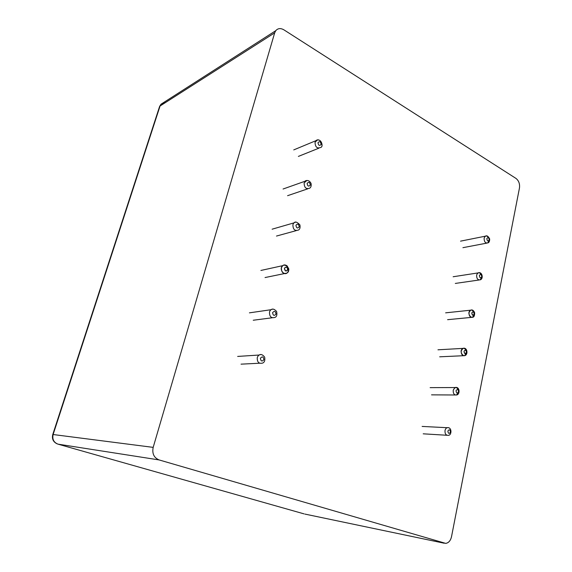 <?xml version="1.0" encoding="UTF-8"?>
<svg xmlns="http://www.w3.org/2000/svg" width="572" height="572" viewBox="0 0 572 572"><rect width="100%" height="100%" fill="white"/><g stroke="black" fill="none" stroke-linecap="round" stroke-linejoin="round"><path stroke-width="0.86" d="M153.174 447.375C151.959 453.575 153.94 457.764 159.138 459.938L445.731 543.386C448.634 542.892 450.564 540.676 451.508 536.736L519.469 187.959C519.948 183.841 518.783 180.659 515.965 178.414L283.912 29.844C280.637 27.964 277.921 28.242 275.761 30.681L274.674 32.854L153.174 447.375L52.774 434.484M307.128 183.376C308.808 181.631 309.874 182.196 310.31 185.085C308.637 186.837 307.572 186.265 307.128 183.376C308.808 181.631 309.874 182.196 310.31 185.085C308.637 186.837 307.572 186.265 307.128 183.376M304.132 182.897C304.232 187.673 306.106 189.425 309.745 188.159C306.106 189.425 304.232 187.673 304.132 182.897L306.842 180.48M295.946 225.239C297.669 223.402 298.756 223.945 299.199 226.869C297.483 228.714 296.396 228.171 295.946 225.239C297.669 223.402 298.756 223.945 299.199 226.869C297.483 228.714 296.396 228.171 295.946 225.239M292.914 224.717C292.957 229.458 294.823 231.224 298.52 230.001C294.823 231.224 292.957 229.458 292.914 224.717C293.436 223.073 294.451 222.222 295.96 222.158M284.441 268.311C285.693 266.631 286.822 266.838 287.83 268.94C286.508 271.779 285.378 271.564 284.441 268.311C285.693 266.631 286.822 266.838 287.83 268.94C286.508 271.779 285.378 271.564 284.441 268.311C286.207 266.373 287.316 266.888 287.773 269.855C286.007 271.8 284.899 271.285 284.441 268.311M281.374 267.746C281.352 272.436 283.204 274.21 286.944 273.066C290.869 270.384 286.4 262.562 282.704 265.665C278.407 269.105 284.656 276.977 287.802 272.129C290.833 267.203 283.047 261.854 281.374 267.746L282.704 265.665C286.4 262.562 290.869 270.384 286.944 273.066C283.204 274.21 281.352 272.436 281.374 267.746M272.594 312.641C274.41 310.603 275.547 311.089 276.004 314.092C274.195 316.137 273.058 315.658 272.594 312.641C274.41 310.603 275.547 311.089 276.004 314.092C274.195 316.137 273.058 315.658 272.594 312.641M269.498 312.026C269.405 316.645 271.228 318.44 274.982 317.41C271.228 318.44 269.405 316.645 269.498 312.026C270.177 309.995 271.457 309.044 273.323 309.173M479.357 275.518C480.58 273.866 481.388 274.295 481.767 276.805C480.544 278.457 479.744 278.028 479.357 275.518C480.58 273.866 481.388 274.295 481.767 276.805C480.544 278.457 479.744 278.028 479.357 275.518M481.46 275.068C479.636 272.007 478.028 271.993 476.633 275.032C476.562 278.557 477.77 280.158 480.244 279.83L481.731 276.941M471.778 312.97C472.658 311.483 473.48 311.633 474.252 313.406C473.344 315.887 472.522 315.744 471.778 312.97C472.658 311.483 473.48 311.633 474.252 313.406C473.344 315.887 472.522 315.744 471.778 312.97C473.023 311.254 473.845 311.661 474.231 314.2C472.98 315.923 472.165 315.515 471.778 312.97M474.052 312.698C473.316 310.553 472.15 309.717 470.563 310.196C472.15 309.717 473.316 310.553 474.052 312.698C472.272 309.288 470.599 309.209 469.026 312.455C468.918 315.937 470.105 317.546 472.572 317.274L474.217 314.243L472.572 317.274C470.105 317.546 468.918 315.937 469.026 312.455L470.563 310.196C465.529 313.284 473.43 321.979 474.217 314.243M464.006 351.365C464.907 349.821 465.744 349.935 466.53 351.716C465.601 354.275 464.757 354.154 464.006 351.365C464.907 349.821 465.744 349.935 466.53 351.716C465.601 354.275 464.757 354.154 464.006 351.365C465.279 349.571 466.116 349.957 466.502 352.524C465.229 354.318 464.4 353.939 464.006 351.365M466.452 351.322C465.837 348.963 464.671 347.983 462.934 348.391C464.671 347.983 465.837 348.963 466.452 351.322C464.757 347.497 463.02 347.326 461.225 350.815C461.082 354.24 462.24 355.855 464.693 355.655L466.523 352.438L464.693 355.655C462.24 355.855 461.082 354.24 461.225 350.815L462.934 348.391C457.557 351.444 465.637 360.517 466.523 352.438M456.034 390.726C457.343 388.853 458.193 389.21 458.587 391.813C457.285 393.693 456.435 393.329 456.034 390.726C457.343 388.853 458.193 389.21 458.587 391.813C457.285 393.693 456.435 393.329 456.034 390.726M458.63 391.112C457.142 386.701 455.341 386.372 453.224 390.14C453.053 393.5 454.175 395.123 456.592 395.002L458.63 391.427M260.403 358.286C262.262 356.142 263.427 356.592 263.892 359.645C262.04 361.797 260.875 361.34 260.403 358.286C262.262 356.142 263.427 356.592 263.892 359.645C262.04 361.797 260.875 361.34 260.403 358.286M257.271 357.622C257.093 362.133 258.873 363.949 262.62 363.077C258.873 363.949 257.093 362.133 257.271 357.622C258.051 355.369 259.473 354.368 261.533 354.626M318.003 142.671C319.648 141.005 320.685 141.599 321.121 144.444C319.483 146.11 318.44 145.517 318.003 142.671C319.648 141.005 320.685 141.599 321.121 144.444C319.483 146.11 318.44 145.517 318.003 142.671M315.043 142.228C315.193 147.018 317.06 148.77 320.642 147.483C317.06 148.77 315.193 147.018 315.043 142.228L317.446 139.961M447.869 431.095C449.199 429.136 450.064 429.472 450.464 432.103C449.134 434.069 448.269 433.733 447.869 431.095C449.199 429.136 450.064 429.472 450.464 432.103C449.134 434.069 448.269 433.733 447.869 431.095M445.023 430.466C444.816 433.755 445.895 435.385 448.269 435.356C445.895 435.385 444.816 433.755 445.023 430.466C445.595 428.378 446.682 427.448 448.276 427.692M486.829 238.595C488.03 237.015 488.817 237.466 489.196 239.947C488.002 241.527 487.208 241.077 486.829 238.595C488.03 237.015 488.817 237.466 489.196 239.947C488.002 241.527 487.208 241.077 486.829 238.595M488.745 238.023C486.915 235.264 485.378 235.306 484.134 238.145C484.098 241.713 485.321 243.307 487.787 242.928L489.139 240.154M453.131 276.755L478.013 272.923C482.167 271.078 483.841 278.836 480.244 279.83C477.77 280.158 476.562 278.557 476.633 275.032M430.13 387.644L455.14 387.544C459.709 386.193 460.41 394.358 456.592 395.002C454.175 395.123 453.053 393.5 453.224 390.14M460.546 241.148L485.378 236.179C486.808 235.228 488.238 236.157 489.675 238.974C489.668 241.348 489.039 242.664 487.787 242.928C485.321 243.307 484.098 241.713 484.134 238.145M165.766 102.359L161.032 104.197L159.359 107.214M274.674 32.854L160.067 105.999L53.153 434.413C52.088 439.182 53.696 442.428 57.979 444.144L304.054 513.878M159.138 459.938L57.979 444.144M444.222 543.228L304.933 514.085M305.112 181.21C305.312 180.559 309.002 179.215 311.082 183.519C311.425 185.821 310.975 187.366 309.745 188.159C310.975 187.366 311.425 185.821 311.082 183.519C309.002 179.215 305.312 180.559 305.112 181.21L283.068 189.017M307.707 188.853L287.587 195.688M298.52 230.001C299.907 229.236 300.372 227.534 299.907 224.903C297.197 221.979 295.245 221.3 294.051 222.851L272.122 229.193M296.232 230.63L276.483 236.057M282.704 265.665C284.034 264.793 285.464 264.829 287.008 265.78C289.296 269.276 289.275 271.707 286.944 273.066C288.274 272.2 288.889 270.806 288.788 268.89C286.922 265.115 284.892 264.042 282.704 265.665L260.911 270.449M286.944 273.066L265.043 277.556M271.064 309.709C272.594 308.487 274.438 309.073 276.612 311.475C277.291 314.693 276.748 316.673 274.982 317.41C276.748 316.673 277.291 314.693 276.612 311.475C274.438 309.073 272.594 308.487 271.064 309.709L249.421 312.848M272.179 317.775L253.239 320.241M479.071 280.001L455.312 283.433M447.597 319.684L472.572 317.274C474.016 317.21 474.71 315.665 474.638 312.641C473.58 310.289 472.222 309.473 470.563 310.196L445.631 312.841M472.572 317.274C474.016 317.21 474.71 315.665 474.638 312.641C473.58 310.289 472.222 309.473 470.563 310.196M439.675 356.814L464.693 355.655C468.432 354.854 467.338 346.818 462.934 348.391L437.966 349.799M464.693 355.655C468.432 354.854 467.338 346.818 462.934 348.391M455.276 394.995L431.538 394.852M259.13 355.033C260.861 353.904 262.698 354.604 264.657 357.128C265.208 360.339 264.529 362.319 262.62 363.077C264.529 362.319 265.208 360.339 264.657 357.128C262.698 354.604 260.861 353.904 259.13 355.033L237.659 356.428M259.595 363.227L241.041 364.157M315.894 140.698C321.321 137.201 323.795 147.004 320.642 147.483C324.338 146.682 320.206 136.908 315.894 140.698L293.743 149.9M318.826 148.205L298.377 156.406M447.161 427.699C451.93 426.662 452.037 435.371 448.269 435.356C451.909 435.399 452.123 426.805 447.161 427.699L422.122 426.426M446.932 435.271L423.194 433.819M486.686 243.143L462.912 247.676M275.761 30.681L161.032 104.197L159.624 106.392L52.81 434.384C51.702 438.724 53.117 441.863 57.071 443.822"/></g></svg>
